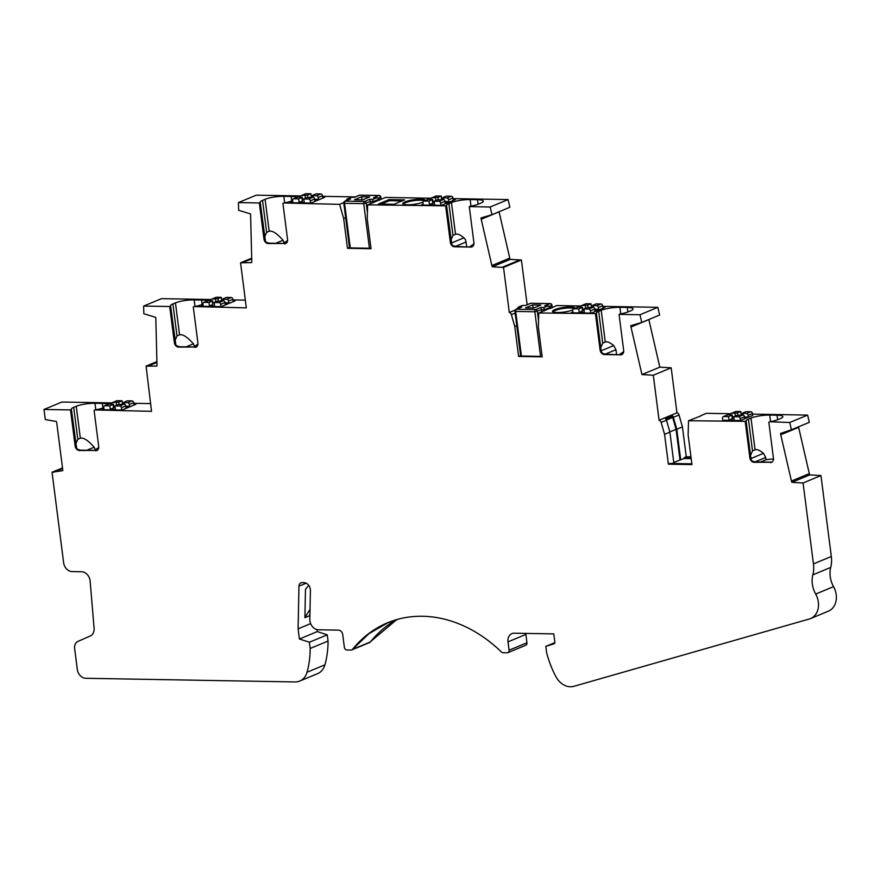 <?xml version="1.0" encoding="UTF-8"?>
<svg xmlns="http://www.w3.org/2000/svg" width="880" height="880" viewBox="0 0 880 880"><rect width="100%" height="100%" fill="white"/><g stroke="black" fill="none" stroke-linecap="round" stroke-linejoin="round"><path stroke-width="1.32" d="M542.124 356.411L520.663 356.015L514.921 311.234L515.691 311.432A1.804 1.045 -89 0 1 516.494 309.254A1.804 1.43 -112.5 0 0 516.021 309.342L521.037 307.252M520.619 355.696L518.606 356.433L514.778 326.579L511.39 314.644A2.706 2.145 -112.5 0 0 509.3 312.499L515.174 310.057M598.664 311.377L601.216 310.31L605.286 342.045L602.734 343.112L598.664 311.377A13.552 2.706 -7.3 0 0 596.277 313.291A13.552 2.706 -7.3 0 0 596.409 313.588L538.769 312.972L538.351 326.986L542.179 356.84L518.606 356.433M370.986 248.281L349.525 247.896L343.794 203.115L344.564 203.302A1.804 1.045 -89 0 1 345.356 201.124A1.804 1.43 -112.5 0 0 344.894 201.212L349.91 199.133M349.481 247.566L347.479 248.303L371.041 248.721L367.224 218.856L367.631 204.853L385.506 197.428L431.189 198.231M554.84 642.631L545.831 646.371L546.623 652.608A85.822 67.87 -112.5 0 0 555.885 676.61A18.073 14.289 -112.5 0 0 573.87 686.312L809.314 619.003A18.073 14.289 -112.5 0 0 810.535 618.574L828.41 611.149A18.073 14.289 -112.5 0 0 833.558 586.641A22.583 17.864 67.5 0 1 830.72 567.435A27.104 21.428 -112.5 0 0 831.325 556.501L820.952 475.563L809.765 474.903L791.89 482.328A4.521 3.575 67.5 0 1 791.428 481.041L780.747 434.764A4.521 3.575 67.5 0 1 780.615 433.422L791.417 429.748L789.745 422.499L769.747 421.751A13.552 2.706 -7.3 0 0 777.898 419.639L780.461 418.583A13.552 2.706 -7.3 0 0 782.848 416.669A13.552 2.706 -7.3 0 0 777.073 415.206L769.703 415.085A13.552 2.706 -7.3 0 0 750.992 418.066L755.062 449.801L752.499 450.857L748.44 419.122A13.552 2.706 -7.3 0 0 746.042 421.036A13.552 2.706 -7.3 0 0 746.174 421.344L688.534 420.728L700.755 415.976M700.766 415.657L706.409 413.314L730.73 413.732M550.99 308.22L556.644 305.558L580.965 305.987M791.417 429.748L809.303 422.334L807.62 415.085L752.532 414.117M809.765 474.903A4.521 3.575 67.5 0 1 809.303 473.627L798.633 427.35A4.521 3.575 67.5 0 1 798.534 426.8M309.375 642.235L327.25 634.821L328.053 641.058L310.178 648.472L309.375 642.235L299.409 639.012L298.1 628.826L298.947 586.19A4.521 3.575 67.5 0 1 300.938 582.846A4.521 3.575 67.5 0 1 302.115 582.626L303.985 582.659A6.776 5.357 67.5 0 1 310.409 590.48L309.837 619.355A9.031 7.139 -112.5 0 0 318.417 629.783L338.481 630.135A4.521 3.575 67.5 0 1 342.727 634.59L344.366 647.317A2.706 2.145 -112.5 0 0 346.907 649.99L351.076 650.067A2.706 2.145 -112.5 0 0 351.769 649.935A2.706 2.145 -112.5 0 0 352.473 649.407A135.509 107.151 67.5 0 1 387.486 622.82A135.509 107.151 67.5 0 1 501.457 652.014A2.706 2.145 -112.5 0 0 503.041 652.729L507.199 652.795A2.706 2.145 -112.5 0 0 507.903 652.663L525.778 645.249A2.706 2.145 -112.5 0 0 526.944 642.785L525.877 634.436A9.031 7.139 67.5 0 1 525.8 633.413M351.769 649.935L369.655 642.521A2.706 2.145 -112.5 0 0 370.348 641.982A135.509 107.151 67.5 0 1 392.513 622.072M327.25 634.821L317.284 631.587L317.031 629.607M310.178 648.472A85.822 67.87 67.5 0 1 307.032 672.254A18.073 14.289 67.5 0 1 299.717 681.065L317.592 673.651A18.073 14.289 -112.5 0 0 324.907 664.84A85.822 67.87 -112.5 0 0 328.053 641.058M150.612 403.59L133.771 403.293M123.662 403.117L122.364 403.095M111.98 402.919L61.875 402.039L44 409.464L45.298 419.562L56.386 421.487A4.521 3.575 67.5 0 1 56.738 422.829L62.7 469.359A4.521 3.575 -112.5 0 1 62.7 470.69L52.041 472.241L62.513 467.896M245.333 300.113L232.98 299.904M222.86 299.717L221.562 299.695M211.178 299.519L161.524 298.65L143.649 306.064L143.836 313.742L155.617 317.35A4.521 3.575 67.5 0 1 155.826 318.703L156.992 364.815A4.521 3.575 -112.5 0 1 156.849 366.102L146.08 366.091L156.915 361.592M355.278 196.9L322.608 196.328M312.488 196.152L311.19 196.13M300.806 195.954L256.3 195.173L238.425 202.587L238.623 210.265L250.404 213.884A4.521 3.575 67.5 0 1 250.613 215.226L251.779 261.338A4.521 3.575 -112.5 0 1 251.636 262.603L240.559 262.801L246.334 307.868L194.216 306.559A13.552 2.706 -7.3 0 0 202.367 304.447L202.983 304.194M451.682 244.288L452.661 245.52L455.466 246.433L470.789 247.082A4.521 3.575 -112.5 0 0 471.955 246.862A4.521 3.575 -112.5 0 0 473.913 242.759L469.282 206.624L490.204 206.998L508.079 199.573L452.991 198.616M442.871 198.429L441.573 198.407M508.079 199.573L509.861 207.273L491.986 214.698L490.204 206.998M527.131 304.722L521.4 259.985L510.224 259.391A4.521 3.575 67.5 0 1 509.762 258.115L499.081 211.838A4.521 3.575 67.5 0 1 499.07 211.761M657.855 307.329L639.98 314.743L641.751 322.454L659.626 315.029L657.855 307.329L602.756 306.361M592.647 306.185L591.338 306.163M690.954 456.852L686.257 456.764L682.429 426.91L679.03 414.975A2.706 2.145 -112.5 0 0 676.951 412.83L671.187 367.807L659.824 367.147L648.857 319.594A4.521 3.575 67.5 0 1 648.835 319.506M742.412 413.941L741.114 413.919M519.871 259.952L501.996 267.377L503.525 267.399L509.3 312.499M521.4 259.985L503.525 267.399M751.223 459.789L752.202 461.032L755.018 461.934L771.914 462.154M299.409 639.012L317.284 631.587M310.64 623.623L298.1 628.826M755.062 449.801C756.998 449.086 759.803 450.263 763.477 453.332L765.721 457.457L766.018 459.723A13.552 2.706 -7.3 0 1 773.498 459.052M760.463 462.033L766.018 459.723M507.903 652.663A2.706 2.145 -112.5 0 0 509.069 650.199L508.002 641.861A9.031 7.139 67.5 0 1 511.907 633.644A9.031 7.139 67.5 0 1 514.25 633.204L553.784 633.897L554.84 642.136A1.804 1.43 67.5 0 1 553.982 643.808L545.831 646.371M596.409 313.588L601.029 349.712L600.116 350.097A4.521 3.575 -112.5 0 0 604.362 354.552L605.242 354.189L602.426 353.276L601.458 352.044M605.242 354.189L620.565 354.838A4.521 3.575 -112.5 0 0 621.731 354.618A4.521 3.575 -112.5 0 0 623.678 350.504L619.058 314.38L619.971 313.995A13.552 2.706 172.7 0 0 628.133 311.883L630.685 310.827A13.552 2.706 172.7 0 0 633.072 308.913A13.552 2.706 172.7 0 0 627.297 307.461L619.927 307.329A13.552 2.706 172.7 0 0 601.216 310.31M469.282 206.624L470.206 206.25A13.552 2.706 -7.3 0 0 478.357 204.138L480.909 203.071A13.552 2.706 -7.3 0 0 483.307 201.157A13.552 2.706 -7.3 0 0 477.521 199.705L470.162 199.573A13.552 2.706 -7.3 0 0 451.451 202.565L448.899 203.621A13.552 2.706 -7.3 0 0 446.501 205.535A13.552 2.706 -7.3 0 0 446.633 205.832L367.631 204.853M296.703 197.483A13.552 2.706 -7.3 0 0 291.159 196.449L283.8 196.317A13.552 2.706 -7.3 0 0 265.089 199.298L262.537 200.365A13.552 2.706 -7.3 0 0 260.139 202.279A13.552 2.706 -7.3 0 0 260.271 202.576L259.347 202.961L263.978 239.085A4.521 3.575 -112.5 0 0 268.224 243.54L285.318 243.452L269.104 243.177L266.288 242.264L265.32 241.032M175.912 345.323L170.643 306.141L169.719 306.526L174.35 342.65A4.521 3.575 -112.5 0 0 178.596 347.105L195.69 347.017L179.476 346.742L176.66 345.829L175.692 344.597M107.866 404.448A13.552 2.706 -7.3 0 0 102.333 403.414L94.963 403.282A13.552 2.706 -7.3 0 0 76.252 406.263L73.7 407.33A13.552 2.706 -7.3 0 0 71.313 409.244A13.552 2.706 -7.3 0 0 71.434 409.541L70.521 409.926L75.141 446.05A4.521 3.575 -112.5 0 0 79.387 450.505L96.481 450.417L80.278 450.142L77.462 449.229L76.494 447.997M207.075 301.048A13.552 2.706 -7.3 0 0 201.531 300.014L194.172 299.882A13.552 2.706 -7.3 0 0 175.461 302.874L172.909 303.93A13.552 2.706 -7.3 0 0 170.511 305.844A13.552 2.706 -7.3 0 0 170.643 306.141M453.112 199.606L455.246 199.65L441.463 205.37L421.355 205.018L423.159 204.259M441.694 199.408L443.003 199.43M425.26 200.519A10.846 2.156 -7.3 0 0 417.802 199.32A10.846 2.156 -7.3 0 0 405.669 201.652L404.646 202.07A10.846 2.156 -7.3 0 0 402.765 203.731A10.846 2.156 -7.3 0 0 410.718 204.677A10.846 2.156 -7.3 0 0 422.323 202.378L423.005 202.103M404.591 199.859L393.866 204.314L378.4 204.039L389.125 199.595L404.591 199.859M601.029 349.712L601.667 352.77M620.565 354.838L604.362 354.552M621.445 354.464L622.149 354.398M671.187 367.807L653.312 375.232L659.076 420.255L676.951 412.83M746.174 421.344L750.805 457.468L749.881 457.853A4.521 3.575 -112.5 0 0 754.127 462.308L755.018 461.934M750.805 457.468L751.443 460.515M771.221 462.22L754.127 462.308M770.33 462.583A4.521 3.575 -112.5 0 0 771.507 462.374A4.521 3.575 -112.5 0 0 773.454 458.26L768.823 422.136M789.745 422.499L807.62 415.085M748.44 419.122L750.992 418.066M733.711 416.735L734.162 420.244L729.003 420.156L732.644 418.528L732.193 415.008L728.112 414.755A1.804 1.43 -112.5 0 0 727.639 414.843L723.294 416.647A1.804 1.43 67.5 0 0 722.513 418.297L722.766 420.222L740.443 420.53L752.697 415.448L752.455 413.512A1.804 1.43 -112.5 0 0 750.761 411.73L745.965 411.653L742.643 413.028L746.416 413.534A1.804 1.43 67.5 0 1 748.11 415.316L748.341 417.076L744.766 418.55L744.535 416.801A1.804 1.43 -112.5 0 0 742.841 415.019L737.033 415.36L733.711 416.735L738.496 416.823A1.804 1.43 67.5 0 1 740.201 418.605L740.443 420.53M810.535 618.574A18.073 14.289 -112.5 0 0 815.683 594.066A22.583 17.864 67.5 0 1 812.845 574.86A27.104 21.428 -112.5 0 0 813.45 563.915L803.077 482.988L820.952 475.563M299.717 681.065A18.073 14.289 67.5 0 1 295.042 681.945L85.789 678.282A9.031 7.139 -112.5 0 1 77.297 669.372L74.646 648.703A8.129 6.424 -112.5 0 1 78.056 641.355L90.255 635.976A9.031 7.139 -112.5 0 0 94.094 628.276L90.134 581.13A9.031 7.139 67.5 0 0 81.587 571.758L72.116 571.593A9.031 7.139 -112.5 0 1 63.624 562.683L52.041 472.241M70.521 409.926L44 409.464M103.774 407.594L103.169 407.847A13.552 2.706 -7.3 0 1 95.007 409.948L151.547 411.345L146.08 366.091M133.903 404.294L135.817 404.327L122.023 410.047L101.915 409.695L103.939 408.859M122.485 404.096L123.783 404.118M76.703 448.723L71.434 409.541M95.601 450.791A4.521 3.575 -112.5 0 0 96.767 450.571A4.521 3.575 -112.5 0 0 98.714 446.468L94.094 410.333M96.481 450.417L97.174 450.362M194.799 347.391A4.521 3.575 -112.5 0 0 195.965 347.171A4.521 3.575 -112.5 0 0 197.923 343.068L193.292 306.933M195.69 347.017L196.383 346.962M259.347 202.961L238.425 202.587M292.611 200.618L291.995 200.882A13.552 2.706 -7.3 0 1 283.844 202.983L339.636 204.358L343.794 202.642M322.74 197.329L324.654 197.362L310.86 203.082L290.752 202.73L292.776 201.894M311.322 197.131L312.62 197.153M265.529 241.758L260.271 202.576M284.427 243.826A4.521 3.575 -112.5 0 0 285.593 243.606A4.521 3.575 -112.5 0 0 287.551 239.492L282.92 203.368M285.318 243.452L286.011 243.386M445.709 206.217L450.34 242.341A4.521 3.575 -112.5 0 0 454.586 246.796L470.789 247.082M451.902 245.014L446.633 205.832M471.68 246.719L472.373 246.653M251.691 258.181L240.559 262.801M751.399 461.054L750.893 458.557M752.499 450.857L750.541 455.422M601.623 353.298L601.128 350.801M605.286 342.045C607.222 341.33 610.027 342.507 613.712 345.576L615.956 349.701L616.55 354.376M602.734 343.112L600.776 347.677M466.785 246.631L465.52 239.811L463.936 237.831C460.262 234.762 457.457 233.574 455.51 234.289L451.451 202.565M451 239.921L452.958 235.356L455.51 234.289M86.845 450.252L94.171 447.216L95.513 450.406M186.054 346.852L193.369 343.816L194.722 347.006M275.682 243.287L282.997 240.251L284.35 243.441M282.997 240.251C276.903 233.365 272.305 230.373 269.181 231.275L266.629 232.331L264.671 236.896M264.814 238.733L265.298 241.318M193.369 343.816C187.286 336.93 182.677 333.938 179.553 334.84L177.001 335.896L175.043 340.461M175.186 342.309L175.67 344.883M94.171 447.216C88.077 440.33 83.468 437.338 80.355 438.24L77.792 439.296L75.834 443.861M75.977 445.709L76.472 448.283M749.881 457.853L745.25 421.718M641.751 322.454L630.839 325.666A4.521 3.575 -112.5 0 0 630.982 327.019L641.949 374.561L659.824 367.147M600.116 350.097L595.485 313.973M510.224 259.391L492.338 266.805A4.521 3.575 67.5 0 1 491.887 265.54L481.206 219.263A4.521 3.575 -112.5 0 1 481.074 217.91L491.986 214.698M514.778 326.579L516.78 325.743M538.769 312.972L551.001 307.901M691.856 463.815L670.164 463.441L668.382 464.178L664.554 434.324L661.155 422.4A2.706 2.145 -112.5 0 0 659.076 420.255M664.554 434.324L669.889 432.113L666.501 420.178L661.155 422.4M688.534 420.728L688.127 434.742L691.955 464.596L668.382 464.178M686.257 456.764L684.211 457.611L691.075 457.732M679.03 414.975L673.387 417.318L676.786 429.253L682.429 426.91M791.89 482.328L803.077 482.988M673.387 417.318A2.706 2.145 -112.5 0 0 672.089 415.503L665.192 418.363A2.706 2.145 67.5 0 1 666.501 420.178M641.949 374.561L653.312 375.232M492.338 266.805L501.996 267.377M623.711 351.604L619.641 354.431M339.636 204.358L343.651 218.449L345.653 217.624M251.713 258.841L242.088 262.834M156.926 362.45L147.576 366.333M62.601 468.578L53.702 472.274M95.557 449.537L98.736 447.568M194.766 346.137L197.945 344.168M284.394 242.572L287.573 240.592M309.936 614.383A201.454 159.302 67.5 0 0 309.001 615.989L304.909 617.683L305.47 589.38A217.723 172.161 -112.5 0 1 308.704 585.321M639.98 314.743L619.058 314.38M575.036 308.275A10.846 2.156 -7.3 0 0 567.567 307.076A10.846 2.156 -7.3 0 0 555.434 309.397L554.411 309.826A10.846 2.156 -7.3 0 0 552.541 311.487A10.846 2.156 -7.3 0 0 560.494 312.422A10.846 2.156 -7.3 0 0 572.099 310.134L572.77 309.848M591.47 307.164L592.768 307.186M602.888 307.362L605.022 307.395L591.228 313.126L571.12 312.774L572.935 312.015M691.185 458.656L684.222 458.535L684.211 457.611M672.089 415.503L672.232 416.614L666.028 419.188M684.222 458.535L679.987 459.976L676.06 429.319L672.683 417.472A1.804 1.43 -112.5 0 0 672.232 416.614M680.724 459.987L676.786 429.253M669.889 432.113L673.827 462.847L672.309 463.474M169.719 306.526L143.649 306.064M233.112 300.894L235.026 300.927L221.232 306.647L201.124 306.295L203.148 305.459M221.694 300.696L222.992 300.718M343.651 218.449L347.479 248.303M469.865 246.686L473.935 243.859M402.061 200.915L389.466 200.695L381.271 204.094M389.125 199.595L389.466 200.695M403.183 204.127A10.571 2.112 172.7 0 1 404.976 202.95L405.999 202.532A10.571 2.112 172.7 0 1 416.141 200.398A10.571 2.112 172.7 0 1 424.589 200.794M552.959 311.872A10.571 2.112 172.7 0 1 554.752 310.706L555.775 310.288A10.571 2.112 172.7 0 1 565.906 308.143A10.571 2.112 172.7 0 1 574.354 308.55M679.987 459.976L673.794 462.539M676.06 429.319L669.834 431.904M594.792 309.254L598.565 309.32L598.345 307.56A1.804 1.43 67.5 0 0 596.64 305.778L592.878 305.272L596.2 303.897L600.985 303.974A1.804 1.43 -112.5 0 1 602.679 305.756L602.998 308.242M573.034 312.807L572.748 310.541A1.804 1.43 67.5 0 1 573.991 308.803L578.787 308.891L579.227 312.4L584.386 312.499L583.935 308.979L587.257 307.604L593.065 307.263A1.804 1.43 -112.5 0 1 594.77 309.045L590.425 310.849A1.804 1.43 67.5 0 0 588.731 309.067L593.065 307.263M579.227 312.4L582.868 310.772L582.417 307.263L578.787 308.891M573.529 308.891L577.863 307.098A1.804 1.43 -112.5 0 1 578.336 307.01L582.417 307.263M591.481 307.241L591.041 303.809L587.719 305.184L581.911 305.525A1.804 1.43 67.5 0 0 580.646 307.043M583.935 308.979L588.731 309.067M598.565 309.32L594.99 310.805L594.77 309.045M582.648 309.045L583.946 309.067M581.438 305.613L585.783 303.809A1.804 1.43 -112.5 0 1 586.256 303.721L591.041 303.809M590.711 313.115L590.425 310.849M221.705 300.773L221.265 297.341L217.943 298.716L212.135 299.057A1.804 1.43 67.5 0 0 211.662 299.145L216.007 297.341A1.804 1.43 -112.5 0 1 216.469 297.253L212.135 299.057M221.265 297.341L216.469 297.253M210.87 300.586A1.804 1.43 67.5 0 1 211.662 299.145M212.872 302.577L214.17 302.599M233.211 301.686L232.903 299.299A1.804 1.43 -112.5 0 0 231.209 297.517L226.413 297.429L223.091 298.804L223.762 300.894M225.016 302.786L228.789 302.852L228.558 301.092A1.804 1.43 67.5 0 0 226.864 299.31L223.553 299.255M203.742 302.434L208.087 300.63A1.804 1.43 -112.5 0 1 208.56 300.542L212.322 301.048L209 302.423L204.215 302.346A1.804 1.43 67.5 0 0 202.961 304.073L203.258 306.339M209 302.423L209.451 305.943L212.773 304.557L212.641 300.795M209.451 305.943L214.61 306.031L214.159 302.511L218.944 302.599L223.289 300.795A1.804 1.43 -112.5 0 1 224.983 302.577L225.214 304.337L228.789 302.852M223.289 300.795L217.481 301.136L214.159 302.511M218.944 302.599A1.804 1.43 67.5 0 1 220.649 304.381L220.935 306.647M445.016 201.498L448.789 201.564L448.569 199.804A1.804 1.43 67.5 0 0 446.875 198.033L443.102 197.516L446.424 196.141L451.209 196.229A1.804 1.43 -112.5 0 1 452.914 198.011L453.233 200.486M423.269 205.051L422.972 202.785A1.804 1.43 67.5 0 1 424.226 201.058L429.011 201.135L429.462 204.655L434.621 204.743L434.17 201.234L437.481 199.848L443.3 199.507A1.804 1.43 -112.5 0 1 444.994 201.289L440.649 203.093A1.804 1.43 67.5 0 0 438.955 201.311L443.3 199.507M429.462 204.655L433.103 203.016L432.652 199.507L429.011 201.135M423.753 201.146L428.098 199.342A1.804 1.43 -112.5 0 1 428.56 199.254L432.652 199.507M441.705 199.485L441.265 196.053L437.943 197.428L432.135 197.769A1.804 1.43 67.5 0 0 430.87 199.298M434.17 201.234L438.955 201.311M448.789 201.564L445.214 203.049L444.994 201.289M432.872 201.289L434.181 201.311M431.673 197.857L436.018 196.053A1.804 1.43 -112.5 0 1 436.48 195.965L441.265 196.053M440.946 205.359L440.649 203.093M311.322 197.208L310.893 193.776L307.571 195.151L301.763 195.492A1.804 1.43 67.5 0 0 301.29 195.58L305.635 193.776A1.804 1.43 -112.5 0 1 306.097 193.688L301.763 195.492M310.893 193.776L306.097 193.688M300.498 197.01A1.804 1.43 67.5 0 1 301.29 195.58M302.5 199.012L303.798 199.034M322.839 198.11L322.531 195.723A1.804 1.43 -112.5 0 0 320.837 193.941L316.041 193.864L312.719 195.239L313.39 197.329M314.644 199.221L318.417 199.287L318.186 197.527A1.804 1.43 67.5 0 0 316.492 195.745L313.181 195.69M293.37 198.858L297.715 197.065A1.804 1.43 -112.5 0 1 298.188 196.977L301.95 197.483L298.628 198.858L293.843 198.781A1.804 1.43 67.5 0 0 292.589 200.508L292.886 202.774M298.628 198.858L299.079 202.367L302.401 200.992L302.269 197.23M299.079 202.367L304.238 202.466L303.787 198.946L308.572 199.034L312.917 197.23A1.804 1.43 -112.5 0 1 314.611 199.012L314.842 200.772L318.417 199.287M312.917 197.23L307.109 197.571L303.787 198.946M308.572 199.034A1.804 1.43 67.5 0 1 310.277 200.816L310.563 203.082M109.802 405.823L110.253 409.343L113.883 407.704L113.432 404.195L109.802 405.823L105.006 405.746A1.804 1.43 67.5 0 0 104.544 405.834L108.889 404.03A1.804 1.43 -112.5 0 1 109.351 403.942L105.006 405.746M109.351 403.942L113.432 404.195M122.496 404.173L122.056 400.741L118.734 402.116L112.926 402.457A1.804 1.43 67.5 0 0 112.464 402.545L116.798 400.741A1.804 1.43 -112.5 0 1 117.271 400.653L112.926 402.457M129.36 404.492A1.804 1.43 67.5 0 0 127.655 402.71L123.574 402.457L127.215 400.829L132 400.917A1.804 1.43 -112.5 0 1 133.694 402.699L129.36 404.492L129.58 406.252L125.807 406.186M114.95 405.911L118.272 404.536L124.08 404.195A1.804 1.43 -112.5 0 1 125.785 405.977L121.44 407.781A1.804 1.43 67.5 0 0 119.746 405.999L114.95 405.911L115.401 409.431L110.253 409.343M122.056 400.741L117.271 400.653M111.661 403.986A1.804 1.43 67.5 0 1 112.464 402.545M113.663 405.977L114.961 405.999M129.58 406.252L126.005 407.737L125.785 405.977M104.049 409.739L103.763 407.473A1.804 1.43 67.5 0 1 104.544 405.834M121.726 410.047L121.44 407.781M134.002 405.075L133.694 402.699M304.909 617.683A201.454 159.302 67.5 0 1 310.035 609.422M741.246 414.986L740.806 411.554L737.495 412.94L731.687 413.281A1.804 1.43 67.5 0 0 730.422 414.799M732.193 415.008L728.552 416.647L723.767 416.559A1.804 1.43 67.5 0 0 723.294 416.647M731.214 413.358L735.559 411.565A1.804 1.43 -112.5 0 1 736.021 411.477L740.806 411.554M732.424 416.79L733.722 416.812M744.568 417.01L748.341 417.076M729.003 420.156L728.552 416.647M361.999 199.87L361.603 196.768L354.453 199.738L362.56 199.881L369.71 196.911L361.603 196.768M370.689 203.577L369.743 199.287L364.507 201.465L345.356 201.124L350.592 198.957L347.644 198.902L351.472 197.307L354.42 197.362L359.656 195.195A1.804 1.045 -89 0 1 359.909 195.14A1.804 1.045 -89 0 1 360.173 195.195M373.505 202.642L372.691 199.342L369.743 199.287M379.39 200.288L379.236 199.111L377.135 197.703L372.691 199.342M374.781 197.714L376.519 197.747M345.367 201.014L347.644 198.902M349.789 199.177L350.592 198.957M533.137 308L532.741 304.898L525.591 307.868L533.698 308.011L540.848 305.041L532.741 304.898M541.816 311.707L540.881 307.417L535.645 309.584L516.494 309.254L521.73 307.076L518.782 307.032L522.61 305.437L525.558 305.492L530.794 303.314A1.804 1.045 -89 0 1 531.047 303.27A1.804 1.045 -89 0 1 531.3 303.325M544.643 310.772L543.829 307.461L540.881 307.417M550.528 308.418L550.374 307.23L548.273 305.833L543.829 307.461M545.919 305.844L547.657 305.877M516.505 309.144L518.782 307.032M520.927 307.307L521.73 307.076M352.979 649.187L369.842 642.202L396.737 619.619M398.717 619.058L388.036 622.71L369.05 633.589L352.473 649.407M777.073 415.206L777.645 419.749M770.539 421.619L769.703 415.085M754.93 461.934L765.721 457.457M525.877 634.436L508.002 641.861M509.069 650.199L526.944 642.785M627.297 307.461L627.88 311.993M620.763 313.863L619.927 307.329M477.521 199.705L478.104 204.237M470.162 199.573L470.998 206.107M102.916 407.946L102.333 403.414M94.963 403.282L95.799 409.816M202.114 304.546L201.531 300.014M194.172 299.882L195.008 306.416M291.742 200.981L291.159 196.449M283.8 196.317L284.636 202.851M830.72 567.435L812.845 574.86M813.45 563.915L831.325 556.501M833.558 586.641L815.683 594.066M307.032 672.254L324.907 664.84M80.278 450.142L79.387 450.505M75.141 446.05L76.065 445.665M179.476 346.742L178.596 347.105M174.35 342.65L175.274 342.265M269.104 243.177L268.224 243.54M263.978 239.085L264.902 238.7M450.34 242.341L451.264 241.956M455.466 246.433L454.586 246.796M763.477 453.332L750.959 458.524M613.712 345.576L601.194 350.779M605.154 354.178L615.956 349.701M451.418 243.023L463.936 237.831M466.18 241.945L455.378 246.433M809.303 473.627L791.428 481.041M798.633 427.35L780.747 434.764M499.081 211.838L481.206 219.263M509.762 258.115L491.887 265.54M448.899 203.621L452.958 235.356M515.163 313.082L511.39 314.644M262.537 200.365L266.629 232.331M172.909 303.93L177.001 335.896M73.7 407.33L77.792 439.296M80.355 438.24L76.252 406.263M179.553 334.84L175.461 302.874M269.181 231.275L265.089 199.298M306.163 583.198L298.947 586.19M648.857 319.594L630.982 327.019M404.976 202.95L404.646 202.07M405.999 202.532L405.669 201.652M554.752 310.706L554.411 309.826M555.775 310.288L555.434 309.397M672.683 417.472L666.457 420.057M593.329 305.723L593.538 307.362M582.549 311.025L582.098 307.516M587.719 305.184L588.005 307.384M585.574 308.308L585.222 305.58M578.336 307.01L573.991 308.803M602.679 305.756L598.345 307.56M596.64 305.778L600.985 303.974M586.256 303.721L581.911 305.525M215.798 301.84L215.446 299.112M217.943 298.716L218.218 300.927M226.864 299.31L231.209 297.517M232.903 299.299L228.558 301.092M208.56 300.542L204.215 302.346M212.773 304.557L212.322 301.048M224.983 302.577L220.649 304.381M443.553 197.967L443.762 199.606M432.784 203.269L432.333 199.76M437.943 197.428L438.229 199.639M435.798 200.552L435.457 197.824M428.56 199.254L424.226 201.058M452.914 198.011L448.569 199.804M446.875 198.033L451.209 196.229M436.48 195.965L432.135 197.769M305.426 198.275L305.074 195.547M307.571 195.151L307.846 197.351M316.492 195.745L320.837 193.941M322.531 195.723L318.186 197.527M298.188 196.977L293.843 198.781M302.401 200.992L301.95 197.483M314.611 199.012L310.277 200.816M113.564 407.957L113.113 404.448M118.734 402.116L119.02 404.327M116.589 405.24L116.237 402.512M124.344 402.655L124.553 404.294M127.655 402.71L132 400.917M119.746 405.999L124.08 404.195M737.495 412.94L737.77 415.14M735.35 416.053L734.998 413.336M743.094 413.479L743.314 415.118M732.325 418.781L731.874 415.272M746.416 413.534L750.761 411.73M736.021 411.477L731.687 413.281M752.455 413.512L748.11 415.316M728.112 414.755L723.767 416.559M738.496 416.823L742.841 415.019M744.535 416.801L740.201 418.605M367.4 212.597L366.212 203.247A1.804 1.43 -112.5 0 0 364.507 201.465A1.804 1.045 91 0 0 363.715 203.643L370.425 201.498L373.362 201.542L379.236 199.111M350.295 248.083L344.564 203.302L363.715 203.643L369.446 248.424M379.071 195.47A1.804 1.045 91 0 0 378.807 195.525A1.804 1.43 67.5 0 1 380.512 197.307L380.831 197.054A1.804 1.804 0 0 0 379.071 195.47L359.909 195.14A1.804 1.804 0 0 0 359.194 195.283A1.804 1.43 67.5 0 1 359.656 195.195L378.807 195.525L373.571 197.703M378.576 198.11L380.512 197.307L380.776 199.397M538.538 320.716L537.339 311.366A1.804 1.43 -112.5 0 0 535.645 309.584A1.804 1.045 91 0 0 534.842 311.762L541.552 309.617L544.5 309.672L550.374 307.23M521.433 356.213L515.691 311.432L534.842 311.762L540.584 356.554M550.198 303.6A1.804 1.045 91 0 0 549.945 303.655A1.804 1.43 67.5 0 1 551.639 305.437L551.958 305.173A1.804 1.804 0 0 0 550.198 303.6L531.047 303.27A1.804 1.804 0 0 0 530.321 303.402A1.804 1.43 67.5 0 1 530.794 303.314L549.945 303.655L544.709 305.822M549.703 306.24L551.639 305.437L551.914 307.527M592.779 307.263L592.559 305.525M223.003 300.795L222.783 299.068M443.003 199.507L442.783 197.78M312.631 197.23L312.4 195.492M123.794 404.195L123.574 402.457M742.555 415.008L742.324 413.281M374.066 197.648L377.014 197.703M346.962 199.078L351.219 197.307M344.894 201.212A1.804 1.804 0 0 0 343.794 203.115M354.167 197.362L359.194 195.283M381.106 199.254L380.831 197.054M545.193 305.778L548.141 305.833M518.1 307.208L522.357 305.437M516.021 309.342A1.804 1.804 0 0 0 514.921 311.234M525.305 305.492L530.321 303.402M552.244 307.384L551.958 305.173"/></g></svg>
